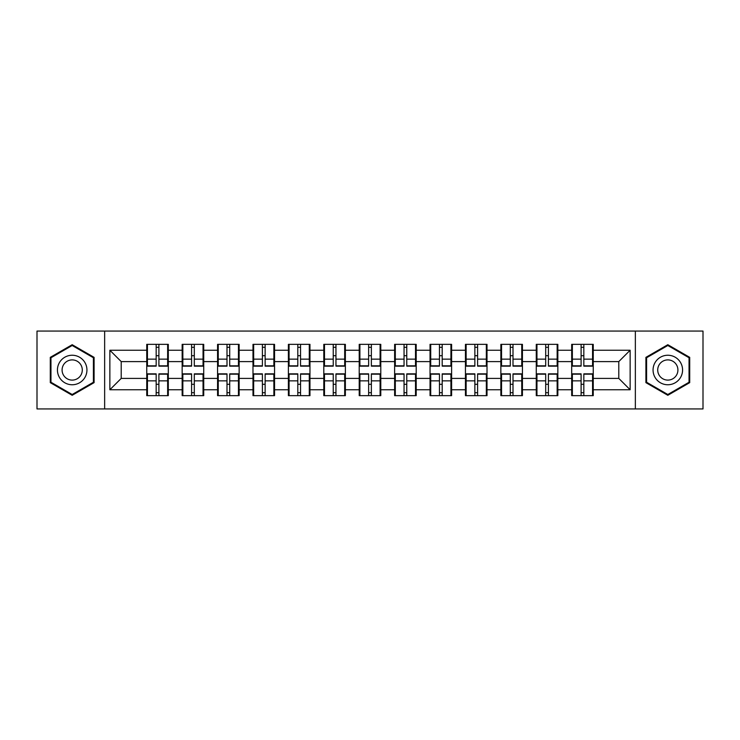 <?xml version="1.0" encoding="UTF-8"?>
<svg xmlns="http://www.w3.org/2000/svg" width="740" height="740" viewBox="0 0 740 740"><rect width="100%" height="100%" fill="white"/><g stroke="black" fill="none" stroke-linecap="round" stroke-linejoin="round"><path stroke-width="1.11" d="M635.355 408.933L703 408.933L703 331.067L635.355 331.067L635.355 408.933L104.645 408.933L104.645 331.067L37 331.067L37 408.933L104.645 408.933M593.249 384.411L592.564 384.411M572.362 384.411L571.687 384.411M571.687 355.589L572.362 355.589M592.564 355.589L593.249 355.589M593.249 352.638L592.564 352.638M572.362 352.638L571.687 352.638M571.687 387.362L572.362 387.362M592.564 387.362L593.249 387.362M557.84 384.411L557.155 384.411M536.953 384.411L536.269 384.411M536.269 355.589L536.953 355.589M557.155 355.589L557.84 355.589M557.84 352.638L557.155 352.638M536.953 352.638L536.269 352.638M536.269 387.362L536.953 387.362M557.155 387.362L557.84 387.362M522.431 384.411L521.746 384.411M501.544 384.411L500.86 384.411M500.86 355.589L501.544 355.589M521.746 355.589L522.431 355.589M522.431 352.638L521.746 352.638M501.544 352.638L500.86 352.638M500.86 387.362L501.544 387.362M521.746 387.362L522.431 387.362M487.013 384.411L486.337 384.411M466.135 384.411L465.451 384.411M465.451 355.589L466.135 355.589M486.337 355.589L487.013 355.589M487.013 352.638L486.337 352.638M466.135 352.638L465.451 352.638M465.451 387.362L466.135 387.362M486.337 387.362L487.013 387.362M451.604 384.411L450.919 384.411M430.717 384.411L430.042 384.411M430.042 355.589L430.717 355.589M450.919 355.589L451.604 355.589M451.604 352.638L450.919 352.638M430.717 352.638L430.042 352.638M430.042 387.362L430.717 387.362M450.919 387.362L451.604 387.362M416.195 384.411L415.51 384.411M395.308 384.411L394.633 384.411M394.633 355.589L395.308 355.589M415.51 355.589L416.195 355.589M416.195 352.638L415.51 352.638M395.308 352.638L394.633 352.638M394.633 387.362L395.308 387.362M415.51 387.362L416.195 387.362M380.786 384.411L380.101 384.411M359.899 384.411L359.214 384.411M359.214 355.589L359.899 355.589M380.101 355.589L380.786 355.589M380.786 352.638L380.101 352.638M359.899 352.638L359.214 352.638M359.214 387.362L359.899 387.362M380.101 387.362L380.786 387.362M345.367 384.411L344.692 384.411M324.49 384.411L323.805 384.411M323.805 355.589L324.49 355.589M344.692 355.589L345.367 355.589M345.367 352.638L344.692 352.638M324.49 352.638L323.805 352.638M323.805 387.362L324.49 387.362M344.692 387.362L345.367 387.362M309.958 384.411L309.283 384.411M289.081 384.411L288.397 384.411M288.397 355.589L289.081 355.589M309.283 355.589L309.958 355.589M309.958 352.638L309.283 352.638M289.081 352.638L288.397 352.638M288.397 387.362L289.081 387.362M309.283 387.362L309.958 387.362M274.549 384.411L273.865 384.411M253.663 384.411L252.988 384.411M252.988 355.589L253.663 355.589M273.865 355.589L274.549 355.589M274.549 352.638L273.865 352.638M253.663 352.638L252.988 352.638M252.988 387.362L253.663 387.362M273.865 387.362L274.549 387.362M239.14 384.411L238.456 384.411M218.254 384.411L217.569 384.411M217.569 355.589L218.254 355.589M238.456 355.589L239.14 355.589M239.14 352.638L238.456 352.638M218.254 352.638L217.569 352.638M217.569 387.362L218.254 387.362M238.456 387.362L239.14 387.362M203.731 384.411L203.047 384.411M182.845 384.411L182.16 384.411M182.16 355.589L182.845 355.589M203.047 355.589L203.731 355.589M203.731 352.638L203.047 352.638M182.845 352.638L182.16 352.638M182.16 387.362L182.845 387.362M203.047 387.362L203.731 387.362M635.355 331.067L104.645 331.067M618.788 378.399L618.788 361.601L593.249 361.601L593.249 378.399L618.788 378.399L630.138 389.749L630.138 350.251L593.249 350.251L593.249 344.35L571.687 344.35L571.687 361.601L557.84 361.601L557.84 378.399L571.687 378.399L571.687 361.601M630.138 389.749L593.249 389.749L593.249 395.65L571.687 395.65L571.687 389.749L557.84 389.749L557.84 395.65L536.269 395.65L536.269 389.749L522.431 389.749L522.431 395.65L500.86 395.65L500.86 389.749L487.013 389.749L487.013 395.65L465.451 395.65L465.451 389.749L451.604 389.749L451.604 395.65L430.042 395.65L430.042 389.749L416.195 389.749L416.195 395.65L394.633 395.65L394.633 389.749L380.786 389.749L380.786 395.65L359.214 395.65L359.214 389.749L345.367 389.749L345.367 395.65L323.805 395.65L323.805 389.749L309.958 389.749L309.958 395.65L288.397 395.65L288.397 389.749L274.549 389.749L274.549 395.65L252.988 395.65L252.988 389.749L239.14 389.749L239.14 395.65L217.569 395.65L217.569 389.749L203.731 389.749L203.731 395.65L182.16 395.65L182.16 389.749L168.313 389.749L168.313 395.65L146.751 395.65L146.751 389.749L109.862 389.749L109.862 350.251L146.751 350.251L146.751 361.601L121.212 361.601L121.212 378.399L146.751 378.399L146.751 361.601M571.687 350.251L557.84 350.251L557.84 344.35L536.269 344.35L536.269 350.251L522.431 350.251L522.431 344.35L500.86 344.35L500.86 350.251L487.013 350.251L487.013 344.35L465.451 344.35L465.451 350.251L451.604 350.251L451.604 344.35L430.042 344.35L430.042 350.251L416.195 350.251L416.195 344.35L394.633 344.35L394.633 350.251L380.786 350.251L380.786 344.35L359.214 344.35L359.214 350.251L345.367 350.251L345.367 344.35L323.805 344.35L323.805 350.251L309.958 350.251L309.958 344.35L288.397 344.35L288.397 350.251L274.549 350.251L274.549 344.35L252.988 344.35L252.988 350.251L239.14 350.251L239.14 344.35L217.569 344.35L217.569 350.251L203.731 350.251L203.731 344.35L182.16 344.35L182.16 350.251L168.313 350.251L168.313 344.35L146.751 344.35L146.751 350.251M571.687 378.399L571.687 389.749M557.84 378.399L557.84 389.749M557.84 350.251L557.84 361.601M522.431 378.399L536.269 378.399L536.269 361.601L522.431 361.601L522.431 389.749M536.269 378.399L536.269 389.749M536.269 350.251L536.269 361.601M522.431 350.251L522.431 361.601M487.013 378.399L500.86 378.399L500.86 361.601L487.013 361.601L487.013 389.749M500.86 378.399L500.86 389.749M500.86 350.251L500.86 361.601M487.013 350.251L487.013 361.601M451.604 378.399L465.451 378.399L465.451 361.601L451.604 361.601L451.604 389.749M465.451 378.399L465.451 389.749M465.451 350.251L465.451 361.601M451.604 350.251L451.604 361.601M416.195 378.399L430.042 378.399L430.042 361.601L416.195 361.601L416.195 389.749M430.042 378.399L430.042 389.749M430.042 350.251L430.042 361.601M416.195 350.251L416.195 361.601M380.786 378.399L394.633 378.399L394.633 361.601L380.786 361.601L380.786 389.749M394.633 378.399L394.633 389.749M394.633 350.251L394.633 361.601M380.786 350.251L380.786 361.601M345.367 378.399L359.214 378.399L359.214 361.601L345.367 361.601L345.367 389.749M359.214 378.399L359.214 389.749M359.214 350.251L359.214 361.601M345.367 350.251L345.367 361.601M309.958 378.399L323.805 378.399L323.805 361.601L309.958 361.601L309.958 389.749M323.805 378.399L323.805 389.749M323.805 350.251L323.805 361.601M309.958 350.251L309.958 361.601M274.549 378.399L288.397 378.399L288.397 361.601L274.549 361.601L274.549 389.749M288.397 378.399L288.397 389.749M288.397 350.251L288.397 361.601M274.549 350.251L274.549 361.601M239.14 378.399L252.988 378.399L252.988 361.601L239.14 361.601L239.14 389.749M252.988 378.399L252.988 389.749M252.988 350.251L252.988 361.601M239.14 350.251L239.14 361.601M203.731 378.399L217.569 378.399L217.569 361.601L203.731 361.601L203.731 389.749M217.569 378.399L217.569 389.749M217.569 350.251L217.569 361.601M203.731 350.251L203.731 361.601M168.313 378.399L182.16 378.399L182.16 361.601L168.313 361.601L168.313 389.749M182.16 378.399L182.16 389.749M182.16 350.251L182.16 361.601M168.313 350.251L168.313 361.601M168.313 384.411L167.638 384.411M147.436 384.411L146.751 384.411M146.751 355.589L147.436 355.589M167.638 355.589L168.313 355.589M168.313 352.638L167.638 352.638M147.436 352.638L146.751 352.638M146.751 387.362L147.436 387.362M167.638 387.362L168.313 387.362M146.751 378.399L146.751 389.749M121.212 378.399L109.862 389.749M109.862 350.251L121.212 361.601M593.249 378.399L593.249 389.749M593.249 350.251L593.249 361.601M630.138 350.251L618.788 361.601M72.187 344.711L50.283 357.355L50.283 382.645L72.187 395.289L94.091 382.645L94.091 357.355L72.187 344.711M645.909 382.645L667.813 395.289L689.717 382.645L689.717 357.355L667.813 344.711L645.909 357.355L645.909 382.645M167.638 344.35L167.638 366.143L158.897 366.143L158.897 344.35M156.168 344.35L156.168 366.143L147.436 366.143L147.436 344.35M156.168 347.3L158.897 347.3M158.897 355.7L156.168 355.7M147.436 395.65L147.436 373.857L156.168 373.857L156.168 395.65M158.897 395.65L158.897 373.857L167.638 373.857L167.638 395.65M158.897 392.7L156.168 392.7M156.168 384.3L158.897 384.3M72.187 355.246A14.754 14.754 0 0 0 57.433 370A14.754 14.754 0 0 0 72.187 384.754A14.754 14.754 0 0 0 86.941 370A14.754 14.754 0 0 0 72.187 355.246M72.187 359.899A10.101 10.101 0 0 0 62.086 370A10.101 10.101 0 0 0 72.187 380.101A10.101 10.101 0 0 0 82.288 370A10.101 10.101 0 0 0 72.187 359.899M93.407 382.256L72.187 394.503L50.958 382.256L50.958 357.744L72.187 345.497L93.407 357.744L93.407 382.256M680.596 362.618A14.754 14.754 0 0 0 660.441 357.226A14.754 14.754 0 0 0 655.039 377.382A14.754 14.754 0 0 0 675.195 382.774A14.754 14.754 0 0 0 680.596 362.618M676.563 364.95A10.101 10.101 0 0 0 662.763 361.25A10.101 10.101 0 0 0 659.072 375.05A10.101 10.101 0 0 0 672.864 378.75A10.101 10.101 0 0 0 676.563 364.95M667.813 394.503L646.594 382.256L646.594 357.744L667.813 345.497L689.042 357.744L689.042 382.256L667.813 394.503M203.047 344.35L203.047 366.143L194.306 366.143L194.306 344.35M191.586 344.35L191.586 366.143L182.845 366.143L182.845 344.35M191.586 347.3L194.306 347.3M194.306 355.7L191.586 355.7M238.456 344.35L238.456 366.143L229.715 366.143L229.715 344.35M226.995 344.35L226.995 366.143L218.254 366.143L218.254 344.35M226.995 347.3L229.715 347.3M229.715 355.7L226.995 355.7M273.865 344.35L273.865 366.143L265.133 366.143L265.133 344.35M262.404 344.35L262.404 366.143L253.663 366.143L253.663 344.35M262.404 347.3L265.133 347.3M265.133 355.7L262.404 355.7M309.283 344.35L309.283 366.143L300.542 366.143L300.542 344.35M297.813 344.35L297.813 366.143L289.081 366.143L289.081 344.35M297.813 347.3L300.542 347.3M300.542 355.7L297.813 355.7M344.692 344.35L344.692 366.143L335.951 366.143L335.951 344.35M333.231 344.35L333.231 366.143L324.49 366.143L324.49 344.35M333.231 347.3L335.951 347.3M335.951 355.7L333.231 355.7M182.845 395.65L182.845 373.857L191.586 373.857L191.586 395.65M194.306 395.65L194.306 373.857L203.047 373.857L203.047 395.65M194.306 392.7L191.586 392.7M191.586 384.3L194.306 384.3M218.254 395.65L218.254 373.857L226.995 373.857L226.995 395.65M229.715 395.65L229.715 373.857L238.456 373.857L238.456 395.65M229.715 392.7L226.995 392.7M226.995 384.3L229.715 384.3M253.663 395.65L253.663 373.857L262.404 373.857L262.404 395.65M265.133 395.65L265.133 373.857L273.865 373.857L273.865 395.65M265.133 392.7L262.404 392.7M262.404 384.3L265.133 384.3M289.081 395.65L289.081 373.857L297.813 373.857L297.813 395.65M300.542 395.65L300.542 373.857L309.283 373.857L309.283 395.65M300.542 392.7L297.813 392.7M297.813 384.3L300.542 384.3M324.49 395.65L324.49 373.857L333.231 373.857L333.231 395.65M335.951 395.65L335.951 373.857L344.692 373.857L344.692 395.65M335.951 392.7L333.231 392.7M333.231 384.3L335.951 384.3M380.101 344.35L380.101 366.143L371.36 366.143L371.36 344.35M368.64 344.35L368.64 366.143L359.899 366.143L359.899 344.35M368.64 347.3L371.36 347.3M371.36 355.7L368.64 355.7M359.899 395.65L359.899 373.857L368.64 373.857L368.64 395.65M371.36 395.65L371.36 373.857L380.101 373.857L380.101 395.65M371.36 392.7L368.64 392.7M368.64 384.3L371.36 384.3M415.51 344.35L415.51 366.143L406.769 366.143L406.769 344.35M404.049 344.35L404.049 366.143L395.308 366.143L395.308 344.35M404.049 347.3L406.769 347.3M406.769 355.7L404.049 355.7M395.308 395.65L395.308 373.857L404.049 373.857L404.049 395.65M406.769 395.65L406.769 373.857L415.51 373.857L415.51 395.65M406.769 392.7L404.049 392.7M404.049 384.3L406.769 384.3M450.919 344.35L450.919 366.143L442.187 366.143L442.187 344.35M439.458 344.35L439.458 366.143L430.717 366.143L430.717 344.35M439.458 347.3L442.187 347.3M442.187 355.7L439.458 355.7M430.717 395.65L430.717 373.857L439.458 373.857L439.458 395.65M442.187 395.65L442.187 373.857L450.919 373.857L450.919 395.65M442.187 392.7L439.458 392.7M439.458 384.3L442.187 384.3M486.337 344.35L486.337 366.143L477.596 366.143L477.596 344.35M474.867 344.35L474.867 366.143L466.135 366.143L466.135 344.35M474.867 347.3L477.596 347.3M477.596 355.7L474.867 355.7M466.135 395.65L466.135 373.857L474.867 373.857L474.867 395.65M477.596 395.65L477.596 373.857L486.337 373.857L486.337 395.65M477.596 392.7L474.867 392.7M474.867 384.3L477.596 384.3M521.746 344.35L521.746 366.143L513.005 366.143L513.005 344.35M510.286 344.35L510.286 366.143L501.544 366.143L501.544 344.35M510.286 347.3L513.005 347.3M513.005 355.7L510.286 355.7M501.544 395.65L501.544 373.857L510.286 373.857L510.286 395.65M513.005 395.65L513.005 373.857L521.746 373.857L521.746 395.65M513.005 392.7L510.286 392.7M510.286 384.3L513.005 384.3M557.155 344.35L557.155 366.143L548.414 366.143L548.414 344.35M545.695 344.35L545.695 366.143L536.953 366.143L536.953 344.35M545.695 347.3L548.414 347.3M548.414 355.7L545.695 355.7M536.953 395.65L536.953 373.857L545.695 373.857L545.695 395.65M548.414 395.65L548.414 373.857L557.155 373.857L557.155 395.65M548.414 392.7L545.695 392.7M545.695 384.3L548.414 384.3M592.564 344.35L592.564 366.143L583.832 366.143L583.832 344.35M581.104 344.35L581.104 366.143L572.362 366.143L572.362 344.35M581.104 347.3L583.832 347.3M583.832 355.7L581.104 355.7M572.362 395.65L572.362 373.857L581.104 373.857L581.104 395.65M583.832 395.65L583.832 373.857L592.564 373.857L592.564 395.65M583.832 392.7L581.104 392.7M581.104 384.3L583.832 384.3M156.168 359.141L147.436 359.141M156.168 365.847L147.436 365.847M167.638 359.141L158.897 359.141M167.638 365.847L158.897 365.847M158.897 380.86L167.638 380.86M158.897 374.153L167.638 374.153M147.436 380.86L156.168 380.86M147.436 374.153L156.168 374.153M191.586 359.141L182.845 359.141M191.586 365.847L182.845 365.847M203.047 359.141L194.306 359.141M203.047 365.847L194.306 365.847M226.995 359.141L218.254 359.141M226.995 365.847L218.254 365.847M238.456 359.141L229.715 359.141M238.456 365.847L229.715 365.847M262.404 359.141L253.663 359.141M262.404 365.847L253.663 365.847M273.865 359.141L265.133 359.141M273.865 365.847L265.133 365.847M297.813 359.141L289.081 359.141M297.813 365.847L289.081 365.847M309.283 359.141L300.542 359.141M309.283 365.847L300.542 365.847M333.231 359.141L324.49 359.141M333.231 365.847L324.49 365.847M344.692 359.141L335.951 359.141M344.692 365.847L335.951 365.847M194.306 380.86L203.047 380.86M194.306 374.153L203.047 374.153M182.845 380.86L191.586 380.86M182.845 374.153L191.586 374.153M229.715 380.86L238.456 380.86M229.715 374.153L238.456 374.153M218.254 380.86L226.995 380.86M218.254 374.153L226.995 374.153M265.133 380.86L273.865 380.86M265.133 374.153L273.865 374.153M253.663 380.86L262.404 380.86M253.663 374.153L262.404 374.153M300.542 380.86L309.283 380.86M300.542 374.153L309.283 374.153M289.081 380.86L297.813 380.86M289.081 374.153L297.813 374.153M335.951 380.86L344.692 380.86M335.951 374.153L344.692 374.153M324.49 380.86L333.231 380.86M324.49 374.153L333.231 374.153M368.64 359.141L359.899 359.141M368.64 365.847L359.899 365.847M380.101 359.141L371.36 359.141M380.101 365.847L371.36 365.847M371.36 380.86L380.101 380.86M371.36 374.153L380.101 374.153M359.899 380.86L368.64 380.86M359.899 374.153L368.64 374.153M404.049 359.141L395.308 359.141M404.049 365.847L395.308 365.847M415.51 359.141L406.769 359.141M415.51 365.847L406.769 365.847M406.769 380.86L415.51 380.86M406.769 374.153L415.51 374.153M395.308 380.86L404.049 380.86M395.308 374.153L404.049 374.153M439.458 359.141L430.717 359.141M439.458 365.847L430.717 365.847M450.919 359.141L442.187 359.141M450.919 365.847L442.187 365.847M442.187 380.86L450.919 380.86M442.187 374.153L450.919 374.153M430.717 380.86L439.458 380.86M430.717 374.153L439.458 374.153M474.867 359.141L466.135 359.141M474.867 365.847L466.135 365.847M486.337 359.141L477.596 359.141M486.337 365.847L477.596 365.847M477.596 380.86L486.337 380.86M477.596 374.153L486.337 374.153M466.135 380.86L474.867 380.86M466.135 374.153L474.867 374.153M510.286 359.141L501.544 359.141M510.286 365.847L501.544 365.847M521.746 359.141L513.005 359.141M521.746 365.847L513.005 365.847M513.005 380.86L521.746 380.86M513.005 374.153L521.746 374.153M501.544 380.86L510.286 380.86M501.544 374.153L510.286 374.153M545.695 359.141L536.953 359.141M545.695 365.847L536.953 365.847M557.155 359.141L548.414 359.141M557.155 365.847L548.414 365.847M548.414 380.86L557.155 380.86M548.414 374.153L557.155 374.153M536.953 380.86L545.695 380.86M536.953 374.153L545.695 374.153M581.104 359.141L572.362 359.141M581.104 365.847L572.362 365.847M592.564 359.141L583.832 359.141M592.564 365.847L583.832 365.847M583.832 380.86L592.564 380.86M583.832 374.153L592.564 374.153M572.362 380.86L581.104 380.86M572.362 374.153L581.104 374.153"/></g></svg>
